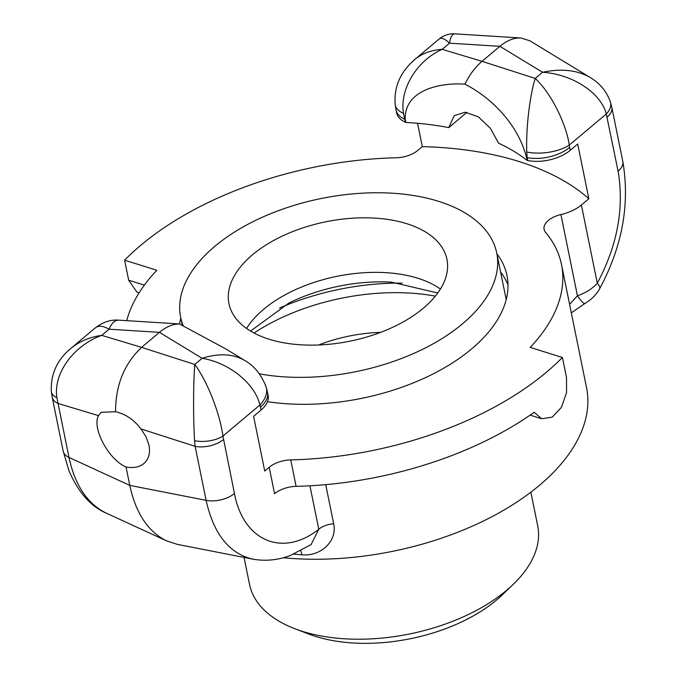 <?xml version="1.0" encoding="UTF-8"?>
<svg xmlns="http://www.w3.org/2000/svg" width="677" height="677" viewBox="0 0 677 677"><rect width="100%" height="100%" fill="white"/><g stroke="black" fill="none" stroke-linecap="round" stroke-linejoin="round"><path stroke-width="1.02" d="M295.164 628.848L309.118 634.154A130.348 71.373 -11.5 0 0 502.292 594.855L513.064 584.513A147.036 80.512 168.5 0 1 295.164 628.848A147.036 80.512 168.5 0 1 249.525 584.369L244.042 557.416M318.613 344.991A105.654 57.85 168.5 0 1 380.567 332.382M530.861 492.187L537.69 525.741A147.036 80.512 168.5 0 1 513.064 584.513M283.282 557.746A222.437 121.792 -11.5 0 0 586.527 387.599L561.487 264.487A222.437 121.792 168.5 0 1 530.184 347.403L562.426 357.49A264.14 144.633 168.5 0 1 290.729 459.903A22.239 12.178 -11.5 0 0 269.201 467.282L264.732 471.031L253.604 416.321L261.06 410.05A33.368 18.271 -11.5 0 0 268.134 395.385L267.533 392.448A33.368 18.271 168.5 0 1 260.459 407.122L261.06 410.05M126.717 320.653A222.437 121.792 168.5 0 1 156.844 270.258L124.602 260.171A264.14 144.633 168.5 0 1 396.299 157.758A22.239 12.178 -11.5 0 0 417.827 150.379L422.296 146.63L417.548 123.29M466.902 112.365L448.758 127.615A230.772 126.362 -11.5 0 0 405.845 122.478L405.235 119.457C404.169 89.017 442.318 82.408 464.913 84.176C491.934 97.928 518.108 124.661 526.503 157.403L527.112 160.424L527.764 160.551A33.368 18.271 -11.5 0 0 570.254 150.286L577.709 144.015L588.846 198.733L581.382 204.996A33.368 18.271 168.5 0 1 560.92 214.558A20.403 11.17 -11.5 0 0 544.071 229.376A20.403 11.17 -11.5 0 0 545.535 232.321A222.437 121.792 168.5 0 1 561.487 264.487M293.776 554.141L301.807 554.802C320.221 556.714 337.493 541.659 333.685 523.786A16.68 9.131 -11.5 0 0 318.782 529.262L311.124 544.553M584.979 303.457A22.239 3.258 -119.4 0 1 584.92 303.491A22.239 3.258 -119.4 0 1 577.447 295.824L569.585 304.312M301.807 554.802A16.68 5.289 94 0 0 300.808 550.824M309.939 485.798L318.782 529.262C282.681 557.772 243.314 541.075 234.445 493.491A22.239 12.178 168.5 0 1 206.113 500.337C213.602 533.916 229.122 553.507 252.682 559.109L177.425 544.384L166.686 540.923C148.119 531.851 135.823 513.352 129.789 485.401L68.978 457.432A22.239 12.178 168.5 0 1 63.189 451.195A22.239 12.178 168.5 0 1 63.181 451.161L69.105 471.158C78.608 492.695 91.031 506.701 106.365 513.174C87.477 503.933 75.012 485.35 68.978 457.432L56.893 397.644C53.102 373.746 73.336 345.651 101.745 335.36C89.719 337.121 79.556 341.36 71.246 348.088L68.639 350.398M448.758 127.615L454.242 115.632L465.251 112.213L478.343 116.833L490.385 128.275L498.594 143.202A230.772 126.362 -11.5 0 1 527.112 160.424M98.529 415.644L101.127 412.31L115.555 411.718C125.423 413.935 133.902 419.672 140.994 428.93L146.114 436.953L148.999 445.204C150.455 453.099 148.754 459.209 143.905 463.517C139.36 467.172 133.411 468.332 126.04 466.986C108.726 459.801 91.598 427.83 98.529 415.644L57.994 403.441A22.239 12.178 168.5 0 1 52.205 397.213A22.239 12.178 168.5 0 1 52.197 397.171A22.239 12.178 168.5 0 1 52.18 397.111M225.492 348.765L179.49 323.978L172.5 323.513M405.235 119.457L404.736 119.313A33.368 18.271 168.5 0 1 396.045 109.962A33.368 18.271 168.5 0 1 396.037 109.911L396.637 112.847A33.368 18.271 -11.5 0 0 405.328 122.241L403.526 113.482C399.362 89.466 416.804 60.541 442.191 49.336C431.486 50.056 422.499 53.305 415.229 59.094L439.111 39.029C441.294 37.311 444.772 38.691 449.528 43.176L499.888 46.324L542.556 72.278L535.219 78.439C529.685 95.855 525.868 129.045 526.748 152.029A33.368 15.774 -5.9 0 0 569.306 145.056C565.87 122.486 550.494 92.444 535.219 78.439L482.024 61.336L499.888 46.324C507.005 40.425 514.021 37.65 520.918 37.988L529.888 40.806L590.2 77.491C577.21 70.044 561.326 68.301 542.556 72.278C572.319 74.106 601.066 92.918 606.287 113.99L618.093 171.163C624.355 208 617.424 245.353 597.3 283.223C592.367 288.698 585.749 292.896 577.447 295.824L560.92 214.558M591.419 78.261L590.2 77.491M464.913 84.176C469.584 74.673 475.288 67.065 482.024 61.336L442.191 49.336L449.528 43.176C450.518 36.896 452.278 33.791 454.809 33.858L520.918 37.988M115.555 411.718C115.564 385.264 124.238 363.811 141.578 347.36L159.442 332.348C166.195 326.746 172.88 323.953 179.49 323.978M234.445 493.491L222.936 436.064C219.847 413.198 207.154 380.906 194.773 364.463C193.275 383.182 193.182 417.565 194.561 440.71L195.128 446.346L206.113 500.337L129.789 485.401L126.04 466.986M588.846 198.733A283.604 155.287 -11.5 0 0 422.296 146.63M180.827 318.063A166.821 91.344 -11.5 0 0 179.617 324.046M267.491 401.681A166.821 91.344 -11.5 0 0 471.632 348.909A166.821 91.344 -11.5 0 0 506.988 275.573A166.821 91.344 -11.5 0 0 496.876 253.765M405.328 122.241L405.845 122.478M435.345 296.145A155.702 85.26 -11.5 0 0 254.027 333.033M507.995 284.865A166.821 91.344 -11.5 0 0 500.591 272.002M526.748 152.029L527.171 157.614A33.368 18.271 -11.5 0 0 569.653 147.349L569.306 145.056L606.287 113.99A22.239 13.667 162.3 0 0 610.409 101.931A22.239 13.667 162.3 0 0 610.392 101.88A22.239 13.667 162.3 0 0 610.155 101.22M562.426 357.49L566.514 377.554L566.564 392.584L561.402 407.393L552.17 417.193L541.617 418.724L534.195 412.285A264.14 144.633 168.5 0 1 296.111 486.348L290.729 459.903M269.201 467.282L274.583 493.728A22.239 12.178 168.5 0 1 296.111 486.348M225.492 348.757L244.583 360.376C254.07 365.665 261.229 374.483 266.078 386.829L267.525 392.398A33.368 18.271 168.5 0 1 267.533 392.448M245.446 360.917L244.592 360.376M244.583 360.376C232.956 353.749 218.798 353.055 202.11 358.302C228.978 362.567 255.051 383.631 259.909 404.998L260.459 407.122M252.792 559.126L254.51 559.43M56.893 397.644A22.239 10.51 174.1 0 1 51.35 391.653A22.239 10.51 174.1 0 1 51.342 391.551A22.239 10.51 174.1 0 1 51.325 391.281M414.739 59.5L413.275 60.795M223.461 439.5A22.239 12.178 168.5 0 1 195.128 446.346L140.994 428.93M266.069 386.829A33.368 20.505 162.3 0 1 259.909 404.998L222.936 436.064A22.239 10.51 174.1 0 1 194.561 440.71M599.551 288.876A22.239 6.034 -150.6 0 0 599.585 288.825C622.324 246.597 630.067 204.107 622.806 161.354A22.239 12.178 168.5 0 1 622.806 161.388A22.239 12.178 168.5 0 1 618.093 171.163M571.32 312.833L584.92 303.491C594.651 297.55 598.366 291.068 599.602 288.791A22.239 6.034 -150.6 0 0 597.3 283.223L581.382 204.996M610.392 101.88L611.822 107.364A22.239 12.178 168.5 0 1 611.822 107.398A22.239 12.178 168.5 0 1 607.108 117.172M403.526 113.482A33.368 15.774 174.1 0 1 395.207 104.486A33.368 15.774 174.1 0 1 395.19 104.343A33.368 15.774 174.1 0 1 395.165 104.004M109.082 329.2C111.688 323.022 114.929 320.009 118.797 320.162C110.825 319.451 102.98 322.032 95.254 327.922C98.47 325.332 103.082 325.764 109.082 329.2L159.442 332.348L202.11 358.302L194.773 364.463L141.578 347.36L101.745 335.36L109.082 329.2M124.602 260.171L128.681 280.227L136.966 292.134L139.124 292.803M279.525 308.06A172.39 94.391 168.5 0 1 402.121 283.121M269.175 339.253A111.214 60.896 168.5 0 1 228.961 303.643A111.214 60.896 168.5 0 1 285.195 234.75A111.214 60.896 168.5 0 1 406.725 223.689A111.214 60.896 168.5 0 1 446.93 259.299A111.214 60.896 168.5 0 1 390.705 328.193A111.214 60.896 168.5 0 1 269.175 339.253M183.332 326.009A161.261 88.306 168.5 0 1 180.649 317.217A161.261 88.306 168.5 0 1 262.185 217.317A161.261 88.306 168.5 0 1 438.408 201.281A161.261 88.306 168.5 0 1 496.706 252.91A161.261 88.306 168.5 0 1 425.808 347.716A161.261 88.306 168.5 0 1 259.409 373.848M496.706 252.91L506.176 299.479A161.261 88.306 168.5 0 1 506.201 299.598M333.685 523.786L325.722 484.647M526.503 157.403L527.171 157.614L527.764 160.551M569.653 147.349L570.254 150.286M144.345 285.135L128.681 280.227M440.431 289.028A111.214 60.896 -11.5 0 0 417.827 278.239A111.214 60.896 -11.5 0 0 246.563 328.472M250.566 331.078L288.749 303.127A120.379 65.914 168.5 0 1 391.695 282.182L437.774 292.997M166.686 540.923L106.433 513.2M252.682 559.1C265.291 561.385 277.841 560.184 290.331 555.504L311.048 544.613M454.809 33.858C449.249 33.469 444.01 35.187 439.102 39.038M52.197 397.171L63.181 451.161M52.205 397.213L51.35 391.644M71.271 348.122C57.173 359.597 50.53 374.076 51.35 391.551M622.806 161.388L611.822 107.398M590.242 77.533C599.898 83.246 606.609 91.387 610.392 101.939M396.045 109.962L395.207 104.486M415.263 59.127C400.513 71.61 393.828 86.681 395.199 104.343M118.805 320.162L173.43 323.572M70.89 348.384L95.254 327.913M530.116 415.128L541.617 418.724M180.649 317.217L182.333 325.485"/></g></svg>
